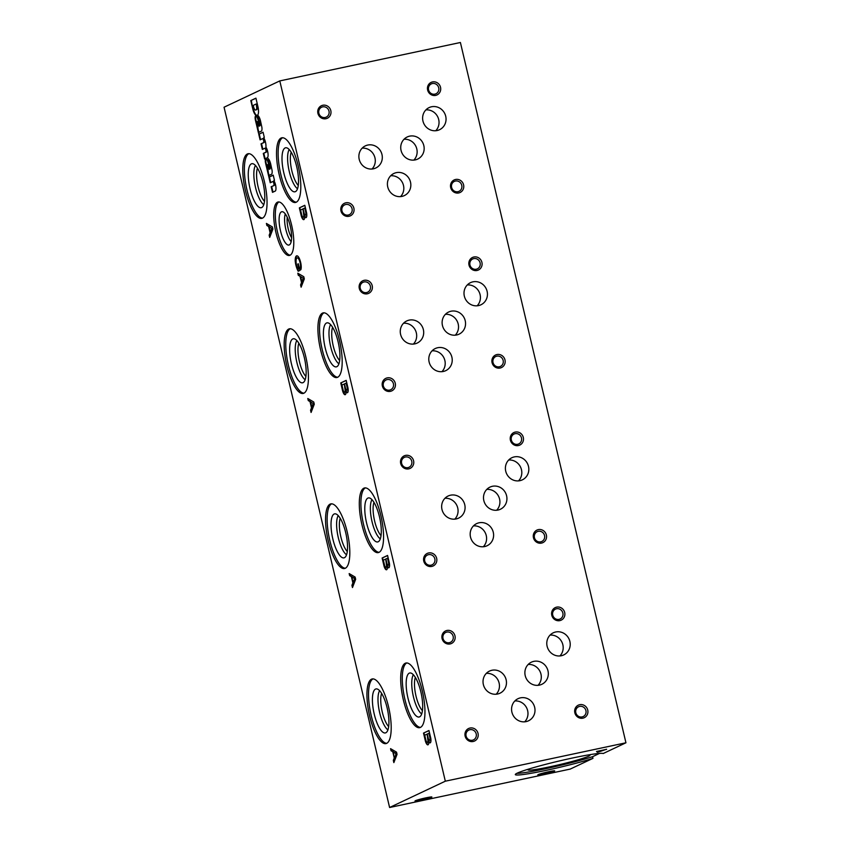 <?xml version="1.0" encoding="UTF-8"?>
<svg xmlns="http://www.w3.org/2000/svg" width="850" height="850" viewBox="0 0 850 850"><rect width="100%" height="100%" fill="white"/><g stroke="black" fill="none" stroke-linecap="round" stroke-linejoin="round"><path stroke-width="1.27" d="M516.8 773.351A45.273 3.134 166.7 0 0 550.003 767.763A45.273 3.134 166.7 0 0 592.567 756.691L599.526 753.398M528.934 769.006A31.875 2.21 166.7 0 0 527.956 769.792A31.875 2.21 166.7 0 0 549.833 766.817A31.875 2.21 166.7 0 0 589.985 755.129A31.875 2.21 166.7 0 0 588.753 754.864M625.94 742.783L445.326 781.192L279.788 80.909L460.402 42.5L625.94 742.783L603.202 753.525A45.273 3.134 166.7 0 0 556.686 761.589A45.273 3.134 166.7 0 0 515.312 774.584A45.273 3.134 166.7 0 0 544.521 770.695A45.273 3.134 166.7 0 0 592.96 758.359L592.567 756.691M445.326 781.192L389.598 807.5L570.212 769.091L592.96 758.359M559.821 620.617A6.938 6.577 64.7 0 0 563.029 609.322A6.938 6.577 64.7 0 0 551.852 611.702A6.938 6.577 64.7 0 0 559.821 620.617M518.436 445.538A6.938 6.577 64.7 0 0 521.634 434.254A6.938 6.577 64.7 0 0 510.467 436.624A6.938 6.577 64.7 0 0 518.436 445.538M477.052 270.47A6.938 6.577 64.7 0 0 480.25 259.176A6.938 6.577 64.7 0 0 469.083 261.556A6.938 6.577 64.7 0 0 477.052 270.47M435.668 95.391A6.938 6.577 64.7 0 0 438.866 84.108A6.938 6.577 64.7 0 0 427.699 86.488A6.938 6.577 64.7 0 0 435.668 95.391M450.118 643.939A6.938 6.577 64.7 0 0 453.316 632.655A6.938 6.577 64.7 0 0 442.138 635.035A6.938 6.577 64.7 0 0 450.118 643.939M408.733 468.871A6.938 6.577 64.7 0 0 411.931 457.587A6.938 6.577 64.7 0 0 400.754 459.956A6.938 6.577 64.7 0 0 408.733 468.871M367.338 293.803A6.938 6.577 64.7 0 0 370.547 282.508A6.938 6.577 64.7 0 0 359.369 284.888A6.938 6.577 64.7 0 0 367.338 293.803M325.954 118.724A6.938 6.577 64.7 0 0 329.152 107.44A6.938 6.577 64.7 0 0 317.985 109.809A6.938 6.577 64.7 0 0 325.954 118.724M473.174 741.497A6.938 6.577 64.7 0 0 476.372 730.214A6.938 6.577 64.7 0 0 465.205 732.583A6.938 6.577 64.7 0 0 473.174 741.497M431.789 566.429A6.938 6.577 64.7 0 0 434.987 555.135A6.938 6.577 64.7 0 0 423.821 557.515A6.938 6.577 64.7 0 0 431.789 566.429M390.405 391.351A6.938 6.577 64.7 0 0 393.603 380.067A6.938 6.577 64.7 0 0 382.426 382.447A6.938 6.577 64.7 0 0 390.405 391.351M349.021 216.282A6.938 6.577 64.7 0 0 352.219 204.999A6.938 6.577 64.7 0 0 341.041 207.368A6.938 6.577 64.7 0 0 349.021 216.282M582.888 718.165A6.938 6.577 64.7 0 0 586.086 706.881A6.938 6.577 64.7 0 0 574.908 709.251A6.938 6.577 64.7 0 0 582.888 718.165M541.503 543.097A6.938 6.577 64.7 0 0 544.701 531.803A6.938 6.577 64.7 0 0 533.524 534.183A6.938 6.577 64.7 0 0 541.503 543.097M500.119 368.029A6.938 6.577 64.7 0 0 503.317 356.734A6.938 6.577 64.7 0 0 492.139 359.114A6.938 6.577 64.7 0 0 500.119 368.029M458.734 192.95A6.938 6.577 64.7 0 0 461.933 181.666A6.938 6.577 64.7 0 0 450.755 184.036A6.938 6.577 64.7 0 0 458.734 192.95M497.558 694.025A12.229 11.602 64.7 0 0 499.981 693.207A12.229 11.602 64.7 0 0 505.24 677.195A12.229 11.602 64.7 0 0 489.526 671.075A12.229 11.602 64.7 0 0 483.746 685.854A12.229 11.602 64.7 0 0 497.558 694.025M456.174 518.946A12.229 11.602 64.7 0 0 458.586 518.139A12.229 11.602 64.7 0 0 463.856 502.116A12.229 11.602 64.7 0 0 448.141 496.007A12.229 11.602 64.7 0 0 442.361 510.776A12.229 11.602 64.7 0 0 456.174 518.946M414.789 343.878A12.229 11.602 64.7 0 0 417.201 343.06A12.229 11.602 64.7 0 0 422.471 327.048A12.229 11.602 64.7 0 0 406.757 320.939A12.229 11.602 64.7 0 0 400.977 335.707A12.229 11.602 64.7 0 0 414.789 343.878M373.405 168.81A12.229 11.602 64.7 0 0 375.817 167.992A12.229 11.602 64.7 0 0 381.087 151.98A12.229 11.602 64.7 0 0 365.373 145.86A12.229 11.602 64.7 0 0 359.592 160.639A12.229 11.602 64.7 0 0 373.405 168.81M539.41 685.121A12.229 11.602 64.7 0 0 541.822 684.303A12.229 11.602 64.7 0 0 547.092 668.291A12.229 11.602 64.7 0 0 531.378 662.182A12.229 11.602 64.7 0 0 525.597 676.951A12.229 11.602 64.7 0 0 539.41 685.121M498.026 510.053A12.229 11.602 64.7 0 0 500.438 509.235A12.229 11.602 64.7 0 0 505.707 493.223A12.229 11.602 64.7 0 0 489.993 487.103A12.229 11.602 64.7 0 0 484.213 501.882A12.229 11.602 64.7 0 0 498.026 510.053M456.641 334.974A12.229 11.602 64.7 0 0 459.053 334.167A12.229 11.602 64.7 0 0 464.323 318.144A12.229 11.602 64.7 0 0 448.609 312.035A12.229 11.602 64.7 0 0 442.829 326.804A12.229 11.602 64.7 0 0 456.641 334.974M415.257 159.906A12.229 11.602 64.7 0 0 417.669 159.088A12.229 11.602 64.7 0 0 422.939 143.076A12.229 11.602 64.7 0 0 407.224 136.967A12.229 11.602 64.7 0 0 401.444 151.736A12.229 11.602 64.7 0 0 415.257 159.906M561.298 655.743A12.229 11.602 64.7 0 0 563.72 654.925A12.229 11.602 64.7 0 0 568.99 638.913A12.229 11.602 64.7 0 0 553.276 632.804A12.229 11.602 64.7 0 0 547.496 647.572A12.229 11.602 64.7 0 0 561.298 655.743M519.913 480.675A12.229 11.602 64.7 0 0 522.336 479.857A12.229 11.602 64.7 0 0 527.606 463.845A12.229 11.602 64.7 0 0 511.881 457.725A12.229 11.602 64.7 0 0 506.111 472.504A12.229 11.602 64.7 0 0 519.913 480.675M478.529 305.596A12.229 11.602 64.7 0 0 480.941 304.789A12.229 11.602 64.7 0 0 486.211 288.766A12.229 11.602 64.7 0 0 470.496 282.657A12.229 11.602 64.7 0 0 464.716 297.426A12.229 11.602 64.7 0 0 478.529 305.596M437.144 130.528A12.229 11.602 64.7 0 0 439.556 129.71A12.229 11.602 64.7 0 0 444.826 113.698A12.229 11.602 64.7 0 0 429.112 107.589A12.229 11.602 64.7 0 0 423.332 122.358A12.229 11.602 64.7 0 0 437.144 130.528M526.086 721.618A12.229 11.602 64.7 0 0 528.509 720.8A12.229 11.602 64.7 0 0 533.779 704.788A12.229 11.602 64.7 0 0 518.054 698.679A12.229 11.602 64.7 0 0 512.284 713.447A12.229 11.602 64.7 0 0 526.086 721.618M484.702 546.55A12.229 11.602 64.7 0 0 487.114 545.732A12.229 11.602 64.7 0 0 492.384 529.72A12.229 11.602 64.7 0 0 476.669 523.6A12.229 11.602 64.7 0 0 470.889 538.379A12.229 11.602 64.7 0 0 484.702 546.55M443.317 371.471A12.229 11.602 64.7 0 0 445.729 370.664A12.229 11.602 64.7 0 0 450.999 354.641A12.229 11.602 64.7 0 0 435.285 348.532A12.229 11.602 64.7 0 0 429.505 363.301A12.229 11.602 64.7 0 0 443.317 371.471M401.933 196.403A12.229 11.602 64.7 0 0 404.345 195.585A12.229 11.602 64.7 0 0 409.615 179.573A12.229 11.602 64.7 0 0 393.901 173.464A12.229 11.602 64.7 0 0 388.121 188.232A12.229 11.602 64.7 0 0 401.933 196.403M428.953 730.522L423.513 733.082L425.457 741.296A5.578 1.732 -102 0 0 427.901 744.855A5.578 1.732 -102 0 0 428.783 741.816A5.291 1.636 -102 0 0 430.111 742.879A5.291 1.636 -102 0 0 430.78 738.236L428.953 730.522M387.568 555.443L382.128 558.014L384.062 566.227A5.578 1.732 -102 0 0 386.516 569.787A5.578 1.732 -102 0 0 387.398 566.748A5.291 1.636 -102 0 0 388.726 567.811A5.291 1.636 -102 0 0 389.396 563.168L387.568 555.443M346.184 380.375L340.744 382.946L342.678 391.159A5.578 1.732 -102 0 0 345.132 394.708A5.578 1.732 -102 0 0 346.014 391.68A5.291 1.636 -102 0 0 347.342 392.732A5.291 1.636 -102 0 0 348.011 388.099L346.184 380.375M304.799 205.296L299.359 207.867L301.293 216.081A5.578 1.732 -102 0 0 303.748 219.64A5.578 1.732 -102 0 0 304.629 216.601A5.291 1.636 -102 0 0 305.957 217.664A5.291 1.636 -102 0 0 306.627 213.021L304.799 205.296M390.554 748.648L391.043 750.72L392.785 751.74L394.262 757.998L393.327 760.399L393.858 762.609L397.046 754.364L396.525 752.154L390.554 748.648M349.169 573.569L349.658 575.641L351.401 576.661L352.877 582.93L351.942 585.331L352.474 587.541L355.661 579.296L355.141 577.076L349.169 573.569M307.785 398.501L308.274 400.573L310.016 401.593L311.493 407.851L310.558 410.252L311.079 412.462L314.277 404.217L313.756 402.007L307.785 398.501M266.401 223.423L266.889 225.494L268.621 226.525L270.109 232.783L269.174 235.184L269.694 237.394L272.892 229.149L272.372 226.939L266.401 223.423M297.808 273.211L298.297 275.283L300.039 276.303L301.516 282.572L300.592 284.973L301.112 287.183L304.311 278.928L303.779 276.717L297.808 273.211M300.241 267.941A5.291 1.636 -102 0 0 300.167 262.905L299.986 262.214L300.677 262.788A5.291 1.636 -102 0 1 300.751 267.835L300.836 269.748A7.236 2.242 -102 0 0 300.698 262.65L300.528 261.981A7.501 2.327 -102 0 0 297.84 256.211L297.649 256.073A9.361 2.901 -102 0 0 296.703 255.829A9.361 2.901 -102 0 0 295.226 260.982L295.301 261.736A8.829 2.731 -102 0 0 296.618 267.601L296.894 268.387A12.357 3.825 -102 0 0 298.18 271.246L299.912 270.428L298.329 263.766L297.776 264.031L298.871 268.674L298.01 269.089A7.948 2.465 -102 0 1 296.438 264.711L296.267 263.904A7.066 2.189 -102 0 1 296.788 258.102L297.149 257.954A5.652 1.753 -102 0 1 297.309 257.901L297.819 257.784A5.652 1.753 -102 0 0 297.67 257.848M299.986 262.214A5.652 1.753 -102 0 0 297.309 257.901M273.317 181.454A2.051 0.637 -102 0 1 274.348 183.249A2.051 0.637 -102 0 1 274.21 185.449L271.182 186.745L272.499 192.355L275.421 190.974A5.801 1.796 -102 0 0 275.793 186.203A5.801 1.796 -102 0 0 273.828 180.636L274.454 180.338L273.222 175.121L268.908 177.161L270.236 182.771L272.754 181.581A2.051 0.637 -102 0 1 272.808 181.56L273.317 181.454A2.051 0.637 -102 0 0 273.275 181.464L272.85 181.56M273.7 185.555A2.051 0.637 -102 0 0 273.838 183.366A2.051 0.637 -102 0 0 272.808 181.56M270.194 168.799L270.151 168.799A16.957 5.249 -102 0 1 269.291 166.334L268.058 162.329A5.047 1.562 -102 0 0 265.869 158.961L265.752 159.046A3.889 1.201 -102 0 0 265.37 162.031L265.455 162.52A29.134 9.021 -102 0 0 266.634 167.514L268.717 176.364A5.823 1.806 -102 0 1 269.322 175.291L271.469 174.282A4.856 1.498 -102 0 0 272.053 170.276L270.587 163.551A6.896 2.136 -102 0 0 267.931 158.472L269.036 163.923A2.816 0.871 -102 0 1 270.162 166.281L270.194 168.799L270.3 166.866M263.075 132.207L258.761 134.247L260.089 139.846L262.629 138.656A2.072 0.637 -102 0 1 263.596 140.441A2.072 0.637 -102 0 1 263.543 142.641L261.035 143.831L262.352 149.441L264.892 148.24A2.072 0.637 -102 0 1 265.869 150.004A2.072 0.637 -102 0 1 265.827 152.224L263.298 153.414L264.626 159.024L267.538 157.622A5.801 1.796 -102 0 0 267.973 153.287A5.801 1.796 -102 0 0 266.273 147.773L265.933 147.22A6.375 1.976 -102 0 0 263.681 137.721L264.308 137.424L263.075 132.207M260.004 125.704L259.962 125.704A16.957 5.249 -102 0 1 259.101 123.239L257.869 119.234A5.047 1.562 -102 0 0 255.691 115.866L255.563 115.951A3.889 1.201 -102 0 0 255.191 118.936L255.266 119.425A29.134 9.021 -102 0 0 256.445 124.419L258.527 133.269A5.823 1.806 -102 0 1 259.144 132.196L261.279 131.187A4.856 1.498 -102 0 0 261.864 127.181L260.398 120.456A6.896 2.136 -102 0 0 257.741 115.377L258.846 120.828A2.816 0.871 -102 0 1 259.983 123.186L260.004 125.704L260.631 123.664L260.111 123.771M255.935 98.154L250.803 100.576L252.779 108.896A7.958 2.465 -102 0 0 256.689 115.483A7.958 2.465 -102 0 0 256.764 115.462L257.295 115.249A7.958 2.465 -102 0 0 258.071 107.249L255.935 98.154M291.592 225.027A27.328 8.457 78 0 1 289.436 255.457A27.328 8.457 78 0 1 275.474 230.488A27.328 8.457 78 0 1 278.067 202.002A27.328 8.457 78 0 1 291.592 225.027M422.301 690.869A33.044 10.232 78 0 1 419.688 727.664A33.044 10.232 78 0 1 402.815 697.478A33.044 10.232 78 0 1 405.949 663.021A33.044 10.232 78 0 1 422.301 690.869M380.917 515.801A33.044 10.232 78 0 1 378.303 552.596A33.044 10.232 78 0 1 361.42 522.399A33.044 10.232 78 0 1 364.565 487.953A33.044 10.232 78 0 1 380.917 515.801M339.533 340.723A33.044 10.232 78 0 1 336.919 377.517A33.044 10.232 78 0 1 320.036 347.331A33.044 10.232 78 0 1 323.17 312.885A33.044 10.232 78 0 1 339.533 340.723M298.148 165.654A33.044 10.232 78 0 1 295.534 202.449A33.044 10.232 78 0 1 278.651 172.252A33.044 10.232 78 0 1 281.786 137.806A33.044 10.232 78 0 1 298.148 165.654M388.546 706.807A33.044 10.232 78 0 1 385.942 743.601A33.044 10.232 78 0 1 369.059 713.405A33.044 10.232 78 0 1 372.194 678.959A33.044 10.232 78 0 1 388.546 706.807M347.161 531.728A33.044 10.232 78 0 1 344.547 568.523A33.044 10.232 78 0 1 327.675 538.337A33.044 10.232 78 0 1 330.809 503.891A33.044 10.232 78 0 1 347.161 531.728M305.777 356.66A33.044 10.232 78 0 1 303.163 393.454A33.044 10.232 78 0 1 286.291 363.258A33.044 10.232 78 0 1 289.425 328.812A33.044 10.232 78 0 1 305.777 356.66M264.392 181.581A33.044 10.232 78 0 1 261.779 218.376A33.044 10.232 78 0 1 244.906 188.19A33.044 10.232 78 0 1 248.041 153.744A33.044 10.232 78 0 1 264.392 181.581M279.788 80.909L224.06 107.217L389.598 807.5M606.592 749.339L596.487 751.485L600.674 750.593L597.21 752.229L598.91 751.878L606.571 749.222M431.502 797.311A8.67 0.595 166.7 0 0 431.842 796.992A8.67 0.595 166.7 0 0 423.3 798.437A8.67 0.595 166.7 0 0 415.013 800.976A8.67 0.595 166.7 0 0 421.951 799.977A8.67 0.595 166.7 0 0 431.502 797.311M543.766 774.084A8.67 0.595 166.7 0 0 554.657 770.876A8.67 0.595 166.7 0 0 546.114 772.321A8.67 0.595 166.7 0 0 537.827 774.86A8.67 0.595 166.7 0 0 543.766 774.084M559.056 619.363A5.44 5.153 64.7 0 0 562.466 611.883A5.44 5.153 64.7 0 0 552.914 615.729A5.44 5.153 64.7 0 0 559.056 619.363M517.661 444.284A5.44 5.153 64.7 0 0 521.082 436.815A5.44 5.153 64.7 0 0 511.53 440.661A5.44 5.153 64.7 0 0 517.661 444.284M476.276 269.216A5.44 5.153 64.7 0 0 479.697 261.736A5.44 5.153 64.7 0 0 470.146 265.582A5.44 5.153 64.7 0 0 476.276 269.216M434.892 94.137A5.44 5.153 64.7 0 0 438.313 86.668A5.44 5.153 64.7 0 0 428.761 90.514A5.44 5.153 64.7 0 0 434.892 94.137M449.342 642.685A5.44 5.153 64.7 0 0 452.752 635.216A5.44 5.153 64.7 0 0 443.201 639.062A5.44 5.153 64.7 0 0 449.342 642.685M407.957 467.617A5.44 5.153 64.7 0 0 411.368 460.137A5.44 5.153 64.7 0 0 401.816 463.983A5.44 5.153 64.7 0 0 407.957 467.617M366.573 292.549A5.44 5.153 64.7 0 0 369.984 285.069A5.44 5.153 64.7 0 0 360.432 288.915A5.44 5.153 64.7 0 0 366.573 292.549M325.178 117.47A5.44 5.153 64.7 0 0 328.599 110.001A5.44 5.153 64.7 0 0 319.047 113.847A5.44 5.153 64.7 0 0 325.178 117.47M472.398 740.244A5.44 5.153 64.7 0 0 475.809 732.764A5.44 5.153 64.7 0 0 466.267 736.621A5.44 5.153 64.7 0 0 472.398 740.244M431.014 565.176A5.44 5.153 64.7 0 0 434.424 557.696A5.44 5.153 64.7 0 0 424.883 561.542A5.44 5.153 64.7 0 0 431.014 565.176M389.629 390.097A5.44 5.153 64.7 0 0 393.04 382.627A5.44 5.153 64.7 0 0 383.499 386.474A5.44 5.153 64.7 0 0 389.629 390.097M348.245 215.029A5.44 5.153 64.7 0 0 351.656 207.549A5.44 5.153 64.7 0 0 342.114 211.395A5.44 5.153 64.7 0 0 348.245 215.029M582.112 716.911A5.44 5.153 64.7 0 0 585.523 709.442A5.44 5.153 64.7 0 0 575.981 713.288A5.44 5.153 64.7 0 0 582.112 716.911M540.727 541.843A5.44 5.153 64.7 0 0 544.138 534.363A5.44 5.153 64.7 0 0 534.597 538.209A5.44 5.153 64.7 0 0 540.727 541.843M499.343 366.775A5.44 5.153 64.7 0 0 502.754 359.295A5.44 5.153 64.7 0 0 493.202 363.141A5.44 5.153 64.7 0 0 499.343 366.775M457.959 191.696A5.44 5.153 64.7 0 0 461.369 184.216A5.44 5.153 64.7 0 0 451.817 188.073A5.44 5.153 64.7 0 0 457.959 191.696M496.166 694.227A12.229 11.602 64.7 0 0 498.228 680.51A12.229 11.602 64.7 0 0 486.317 673.37M454.782 519.159A12.229 11.602 64.7 0 0 456.843 505.431A12.229 11.602 64.7 0 0 444.933 498.302M413.397 344.08A12.229 11.602 64.7 0 0 415.448 330.363A12.229 11.602 64.7 0 0 403.548 323.234M372.013 169.012A12.229 11.602 64.7 0 0 374.064 155.284A12.229 11.602 64.7 0 0 362.164 148.155M538.018 685.323A12.229 11.602 64.7 0 0 540.079 671.606A12.229 11.602 64.7 0 0 528.169 664.477M496.634 510.255A12.229 11.602 64.7 0 0 498.695 496.538A12.229 11.602 64.7 0 0 486.784 489.398M455.249 335.187A12.229 11.602 64.7 0 0 457.3 321.459A12.229 11.602 64.7 0 0 445.4 314.33M413.854 160.108A12.229 11.602 64.7 0 0 415.916 146.391A12.229 11.602 64.7 0 0 404.016 139.262M559.906 655.945A12.229 11.602 64.7 0 0 561.967 642.228A12.229 11.602 64.7 0 0 550.056 635.099M518.521 480.877A12.229 11.602 64.7 0 0 520.582 467.16A12.229 11.602 64.7 0 0 508.672 460.02M477.137 305.809A12.229 11.602 64.7 0 0 479.198 292.081A12.229 11.602 64.7 0 0 467.288 284.952M435.752 130.73A12.229 11.602 64.7 0 0 437.814 117.013A12.229 11.602 64.7 0 0 425.903 109.884M524.694 721.82A12.229 11.602 64.7 0 0 526.756 708.103A12.229 11.602 64.7 0 0 514.845 700.974M483.31 546.752A12.229 11.602 64.7 0 0 485.371 533.035A12.229 11.602 64.7 0 0 473.461 525.895M441.926 371.684A12.229 11.602 64.7 0 0 443.976 357.956A12.229 11.602 64.7 0 0 432.076 350.827M400.541 196.605A12.229 11.602 64.7 0 0 402.592 182.888A12.229 11.602 64.7 0 0 390.692 175.759M291.603 237.756A13.94 4.314 78 0 1 287.247 217.292M291.168 241.613A15.874 4.919 78 0 1 285.6 228.342A15.874 4.919 78 0 1 285.292 213.945M290.243 226.079A17.032 5.27 78 0 1 289.244 244.938A17.032 5.27 78 0 1 280.192 229.489A17.032 5.27 78 0 1 282.179 211.692A17.032 5.27 78 0 1 290.243 226.079M290.211 255.17A27.328 8.457 78 0 1 277.079 230.148A27.328 8.457 78 0 1 278.896 201.96M422.429 710.643A18.934 5.865 78 0 1 415.703 694.726A18.934 5.865 78 0 1 415.363 677.461M421.685 713.936A21.038 6.513 78 0 1 413.1 695.289A21.038 6.513 78 0 1 413.355 674.751M420.877 691.953A22.504 6.97 78 0 1 419.677 716.805A22.504 6.97 78 0 1 407.607 696.458A22.504 6.97 78 0 1 410.348 672.956A22.504 6.97 78 0 1 420.877 691.953M420.474 727.388A33.044 10.232 78 0 1 404.409 697.138A33.044 10.232 78 0 1 406.767 662.957M381.034 535.574A18.934 5.865 78 0 1 374.319 519.658A18.934 5.865 78 0 1 373.979 502.392M380.301 538.868A21.038 6.513 78 0 1 371.716 520.211A21.038 6.513 78 0 1 371.971 499.683M379.493 516.885A22.504 6.97 78 0 1 378.293 541.726A22.504 6.97 78 0 1 366.223 521.379A22.504 6.97 78 0 1 368.964 497.888A22.504 6.97 78 0 1 379.493 516.885M379.079 552.319A33.044 10.232 78 0 1 363.024 522.059A33.044 10.232 78 0 1 365.383 487.889M339.649 360.496A18.934 5.865 78 0 1 332.934 344.59A18.934 5.865 78 0 1 332.594 327.314M338.916 363.789A21.038 6.513 78 0 1 330.331 345.142A21.038 6.513 78 0 1 330.586 324.604M338.109 341.817A22.504 6.97 78 0 1 336.908 366.658A22.504 6.97 78 0 1 324.838 346.311A22.504 6.97 78 0 1 327.579 322.809A22.504 6.97 78 0 1 338.109 341.817M337.694 377.251A33.044 10.232 78 0 1 321.64 346.991A33.044 10.232 78 0 1 323.999 312.811M298.265 185.428A18.934 5.865 78 0 1 291.55 169.511A18.934 5.865 78 0 1 291.21 152.246M297.532 188.721A21.038 6.513 78 0 1 288.947 170.064A21.038 6.513 78 0 1 289.202 149.536M296.714 166.738A22.504 6.97 78 0 1 295.524 191.59A22.504 6.97 78 0 1 283.443 171.232A22.504 6.97 78 0 1 286.195 147.741A22.504 6.97 78 0 1 296.714 166.738M296.31 202.173A33.044 10.232 78 0 1 280.256 171.913A33.044 10.232 78 0 1 282.614 137.742M388.673 726.58A18.934 5.865 78 0 1 381.958 710.664A18.934 5.865 78 0 1 381.618 693.398M387.94 729.874A21.038 6.513 78 0 1 379.344 711.216A21.038 6.513 78 0 1 379.599 690.689M387.122 707.891A22.504 6.97 78 0 1 385.921 732.732A22.504 6.97 78 0 1 373.851 712.385A22.504 6.97 78 0 1 376.592 688.883A22.504 6.97 78 0 1 387.122 707.891M386.718 743.325A33.044 10.232 78 0 1 370.653 713.065A33.044 10.232 78 0 1 373.012 678.895M347.289 551.501A18.934 5.865 78 0 1 340.574 535.596A18.934 5.865 78 0 1 340.234 518.319M346.545 554.795A21.038 6.513 78 0 1 337.96 536.148A21.038 6.513 78 0 1 338.215 515.61M345.737 532.822A22.504 6.97 78 0 1 344.537 557.664A22.504 6.97 78 0 1 332.467 537.317A22.504 6.97 78 0 1 335.208 513.814A22.504 6.97 78 0 1 345.737 532.822M345.334 568.246A33.044 10.232 78 0 1 329.269 537.997A33.044 10.232 78 0 1 331.627 503.816M305.904 376.433A18.934 5.865 78 0 1 299.179 360.517A18.934 5.865 78 0 1 298.839 343.251M305.161 379.727A21.038 6.513 78 0 1 296.576 361.069A21.038 6.513 78 0 1 296.831 340.542M304.353 357.744A22.504 6.97 78 0 1 303.152 382.585A22.504 6.97 78 0 1 291.082 362.238A22.504 6.97 78 0 1 293.824 338.746A22.504 6.97 78 0 1 304.353 357.744M303.949 393.178A33.044 10.232 78 0 1 287.884 362.918A33.044 10.232 78 0 1 290.243 328.748M264.509 201.354A18.934 5.865 78 0 1 257.794 185.449A18.934 5.865 78 0 1 257.454 168.183M263.776 204.648A21.038 6.513 78 0 1 255.191 186.001A21.038 6.513 78 0 1 255.446 165.474M262.969 182.676A22.504 6.97 78 0 1 261.768 207.517A22.504 6.97 78 0 1 249.698 187.17A22.504 6.97 78 0 1 252.439 163.667A22.504 6.97 78 0 1 262.969 182.676M262.565 218.11A33.044 10.232 78 0 1 246.5 187.85A33.044 10.232 78 0 1 248.859 153.68M255.956 98.271L250.803 100.576M251.324 100.459L252.779 108.896M253.289 108.789A7.958 2.465 -102 0 0 256.955 115.387M256.041 104.061L253.236 105.389L253.651 107.111A4.271 1.328 -102 0 0 255.595 110.064A4.271 1.328 -102 0 0 255.701 110.022L256.052 109.841A3.889 1.201 -102 0 0 256.073 109.841A3.889 1.201 -102 0 0 256.477 105.91L256.551 103.955L256.477 105.91M256.562 109.735A3.889 1.201 -102 0 0 256.594 109.724A3.889 1.201 -102 0 0 256.987 105.804M255.988 115.929A3.889 1.201 -102 0 0 255.701 118.819L255.191 118.936M255.701 118.819L255.266 119.425M255.776 119.319A29.134 9.021 -102 0 0 256.955 124.312L256.445 124.419M256.955 124.312L257.624 127.861M258.134 127.755L257.284 128.01M257.805 127.904L258.878 132.441M258.4 115.961L258.846 120.828M259.367 120.711A2.816 0.871 -102 0 1 260.493 123.08L259.983 123.186M260.493 123.08L260.631 123.664M257.784 122.241L257.21 121.539L257.189 123.707A3.889 1.201 -102 0 0 258.783 126.267L258.304 122.134L257.21 121.539M259.632 125.991L258.081 123.048M258.602 122.942L258.304 122.134M263.107 132.324L258.761 134.247M259.282 134.13L260.578 139.623M263.543 142.641L264.053 142.534A2.072 0.637 -102 0 0 264.116 140.335A2.072 0.637 -102 0 0 263.139 138.539L262.629 138.656M264.053 142.534L261.035 143.831M261.545 143.714L262.841 149.207M265.827 152.224L266.337 152.107A2.072 0.637 -102 0 0 266.379 149.887A2.072 0.637 -102 0 0 265.413 148.134L264.892 148.24M266.337 152.107L263.298 153.414M263.808 153.308L265.104 158.791M266.167 159.024A3.889 1.201 -102 0 0 265.891 161.914L265.37 162.031M265.891 161.914L265.455 162.52M265.965 162.414A29.134 9.021 -102 0 0 267.144 167.407L266.634 167.514M267.144 167.407L267.814 170.956M268.324 170.85L267.474 171.105M267.984 170.988L269.057 175.536M268.589 159.056L269.036 163.923M269.546 163.806A2.816 0.871 -102 0 1 270.683 166.175L270.162 166.281M270.683 166.175L270.821 166.759M267.973 165.336L267.389 164.634L267.368 166.802A3.889 1.201 -102 0 0 268.961 169.363L268.494 165.229L267.389 164.634M269.822 169.086L268.271 166.143M268.791 166.037L268.494 165.229M273.254 175.249L268.908 177.161M269.429 177.055L270.725 182.538M274.21 185.449L271.182 186.745M271.692 186.639L272.988 192.121M296.969 255.808A9.361 2.901 -102 0 0 295.736 260.876L295.226 260.982M295.736 260.876L295.301 261.736M295.821 261.619A8.829 2.731 -102 0 0 297.139 267.495L296.894 268.387M297.415 268.281A12.357 3.825 -102 0 0 298.637 271.033M298.361 263.882L297.776 264.031M298.286 263.914L298.871 268.674M299.391 268.568L298.01 269.089M300.507 262.098A5.652 1.753 -102 0 0 297.819 257.784M300.751 267.835L301.091 268.855M298.435 273.583L298.297 275.283M298.817 275.177L300.039 276.303M301.867 281.743L301.516 282.572M302.037 282.455L300.592 284.973M301.102 284.856L301.453 286.312M300.645 276.654L301.846 281.754L303.259 278.226L300.645 276.654L303.259 278.226M303.769 278.12L301.846 281.754M267.027 223.794L266.889 225.494M267.399 225.388L268.621 226.525M270.449 231.954L270.109 232.783M269.142 226.408L270.428 231.965L271.841 228.438L269.227 226.865L271.841 228.438M270.619 232.677L269.174 235.184M269.694 235.078L270.034 236.523M272.361 228.331L270.428 231.965M308.412 398.873L308.274 400.573M308.784 400.467L310.016 401.593M311.844 407.033L311.493 407.851M310.526 401.487L311.812 407.033L313.225 403.516L310.611 401.944L313.225 403.516M312.003 407.745L310.558 410.252M311.079 410.146L311.419 411.602M313.746 403.399L311.812 407.033M349.796 573.941L349.658 575.641M350.179 575.535L351.401 576.661M351.911 576.555L352.877 582.93M353.388 582.813L351.942 585.331M352.463 585.214L352.803 586.67M355.13 578.478L351.996 577.012L354.609 578.584L353.207 582.112L354.609 578.584M391.181 749.009L391.043 750.72M391.563 750.603L392.785 751.74M393.295 751.623L394.262 757.998M394.783 757.892L393.327 760.399M393.848 760.293L394.188 761.738M396.514 753.546L393.38 752.08L395.994 753.663L395.101 757.074L395.994 753.663M304.831 205.424L299.359 207.867M299.869 207.761L301.293 216.081M301.814 215.974A5.578 1.732 -102 0 0 303.992 219.523M306.202 217.536A5.291 1.636 -102 0 1 305.139 216.495L304.629 216.601M303.099 208.824L304.172 213.403A2.911 0.903 -102 0 0 305.416 215.146A2.911 0.903 -102 0 0 305.756 212.404L304.725 208.059L303.099 208.824M305.416 215.146L305.936 215.039A2.911 0.903 -102 0 0 306.276 212.298L305.756 212.404M306.276 212.298L304.725 208.059M302.451 209.132L300.581 210.014L301.803 215.178A3.304 1.02 -102 0 0 303.237 217.239A3.304 1.02 -102 0 0 303.599 214.03L302.961 209.026L303.599 214.03M303.237 217.239L303.758 217.122A3.304 1.02 -102 0 0 304.119 213.924M346.216 380.492L340.744 382.946M341.254 382.829L343.198 391.043L342.678 391.159M343.198 391.043A5.578 1.732 -102 0 0 345.376 394.591M347.586 392.615A5.291 1.636 -102 0 1 346.534 391.563L346.014 391.68M344.484 383.902L345.567 388.471A2.911 0.903 -102 0 0 346.811 390.224A2.911 0.903 -102 0 0 347.14 387.483L346.109 383.127L344.484 383.902M346.811 390.224L347.321 390.108A2.911 0.903 -102 0 0 347.661 387.366L347.14 387.483M347.661 387.366L346.109 383.127M343.836 384.2L341.966 385.082L343.188 390.246A3.304 1.02 -102 0 0 344.622 392.307A3.304 1.02 -102 0 0 344.983 389.109L344.346 384.094L344.983 389.109M344.622 392.307L345.142 392.201A3.304 1.02 -102 0 0 345.504 388.992M387.6 555.571L382.128 558.014M382.638 557.908L384.062 566.227M384.582 566.121A5.578 1.732 -102 0 0 386.761 569.67M388.971 567.683A5.291 1.636 -102 0 1 387.919 566.642L387.398 566.748M385.868 558.971L386.952 563.55A2.911 0.903 -102 0 0 388.195 565.293A2.911 0.903 -102 0 0 388.524 562.551L387.494 558.206L385.868 558.971M388.195 565.293L388.705 565.186A2.911 0.903 -102 0 0 389.045 562.445L388.524 562.551M389.045 562.445L387.494 558.206M385.22 559.279L383.35 560.161L384.572 565.314A3.304 1.02 -102 0 0 386.006 567.375A3.304 1.02 -102 0 0 386.368 564.177L385.741 559.162L386.368 564.177M386.006 567.375L386.527 567.269A3.304 1.02 -102 0 0 386.888 564.071M428.984 730.639L423.513 733.082M424.022 732.976L425.457 741.296M425.967 741.189A5.578 1.732 -102 0 0 428.145 744.738M430.355 742.751A5.291 1.636 -102 0 1 429.303 741.71L428.783 741.816M427.252 734.039L428.336 738.618A2.911 0.903 -102 0 0 429.579 740.371A2.911 0.903 -102 0 0 429.909 737.619L428.878 733.274L427.252 734.039M429.579 740.371L430.089 740.254A2.911 0.903 -102 0 0 430.429 737.513L429.909 737.619M430.429 737.513L428.878 733.274M426.604 734.347L424.734 735.229L425.956 740.393A3.304 1.02 -102 0 0 427.401 742.454A3.304 1.02 -102 0 0 427.763 739.245L427.125 734.241L427.763 739.245M427.401 742.454L427.911 742.337A3.304 1.02 -102 0 0 428.272 739.139"/></g></svg>
